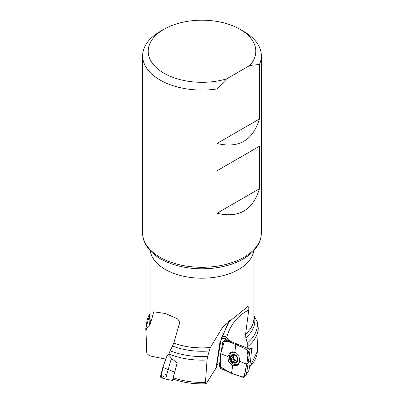 <?xml version="1.0" encoding="UTF-8"?>
<svg xmlns="http://www.w3.org/2000/svg" width="404" height="404" viewBox="0 0 404 404"><rect width="100%" height="100%" fill="white"/><g stroke="black" fill="none" stroke-linecap="round" stroke-linejoin="round"><path stroke-width="0.61" d="M252.086 349.081L252.202 348.278L249.445 348.839L247.192 348.122L247.258 343.031L245.844 337.779L245.597 334.199L248.723 310.12A59.368 46.773 -115.2 0 0 226.674 337.416C224.457 335.774 222.619 336.158 221.17 338.572L229.578 320.569M209.252 350.975A52.833 30.502 180 0 1 172.523 346.071L170.104 350.743A55.368 31.966 0 0 0 207.631 356.414L210.363 347.496L222.877 326.796L247.692 306.631M247.617 306.666C248.637 306.565 249.005 307.717 248.723 310.12M165.832 359.121L150.606 356.086L149.238 355.606L147.172 353.773L146.748 352.455L145.975 330.578A56.247 32.477 180 0 1 145.768 328.407L150.051 313.544A55.368 31.966 0 0 0 146.92 327.866L149.667 324.947L150.727 322.72L153.752 311.802L165.463 313.509L177.144 318.655C179.108 320.276 179.825 322.054 179.295 323.988L173.755 343.062A51.949 29.992 0 0 0 210.363 347.496M247.258 343.031A55.368 31.966 0 0 0 257.08 321.362L253.949 315.822M219.589 363.701L217.877 364.029L216.786 365.206M257.08 321.362L257.949 323.71M207.631 356.414L207.03 360.02L205.459 382.356L205.752 383.78L206.656 383.068L216.463 367.322L221.17 338.572M205.868 383.8C194.218 384.239 183.376 382.679 173.341 379.119L173.144 377.73L177.184 362.933L172.069 358.949L168.589 354.919L170.104 350.743M172.523 346.071L173.755 343.062M146.92 327.866L145.975 330.578M217.014 88.951L226.609 78.866A53.788 31.052 180 0 1 158.545 69.559A53.788 31.052 180 0 1 163.963 29.295A53.788 31.052 180 0 1 240.037 29.295A53.788 31.052 180 0 1 249.829 65.463L259.424 64.468L259.424 118.998C252.894 140.496 238.759 148.657 217.014 143.486L217.014 88.951A59.353 34.269 180 0 1 142.647 55.797A59.353 34.269 180 0 1 160.029 31.568L163.963 29.295M226.609 78.866L249.829 65.463M240.037 29.295L243.971 31.568A59.353 34.269 180 0 1 261.353 55.797A59.353 34.269 180 0 1 259.424 64.468M217.014 170.756L259.424 146.268L259.424 188.759C252.894 210.257 238.759 218.418 217.014 213.246L217.014 170.756L259.424 146.268M217.014 213.246L259.424 188.759M217.014 143.486L259.424 118.998M247.192 348.122L230.437 341.34L227.624 339.153A3.54 2.788 -115.2 0 0 226.674 337.416M222.478 343.945L222.412 342.774L223.144 341.319M224.008 340.476L226.558 339.087L227.624 339.153M233.451 362.949A4.636 3.656 64.8 0 1 231.118 355.313A4.636 3.656 64.8 0 1 237.698 357.974A4.636 3.656 64.8 0 1 233.451 362.949M232.588 354.591L232.244 356.065L231.194 356.454L230.452 357.272A4.439 3.5 64.8 0 1 232.8 354.525A4.439 3.5 64.8 0 1 236.436 355.995A4.439 3.5 64.8 0 1 237.724 360.216A4.439 3.5 64.8 0 1 235.375 362.964A4.439 3.5 64.8 0 1 231.739 361.494A4.439 3.5 64.8 0 1 230.452 357.272L231.775 359.151L231.583 360.262L233.694 359.267L234.663 360.908M239.809 361.237A6.398 5.045 64.8 0 1 237.441 364.241A6.398 5.045 64.8 0 1 233.825 364.251A6.398 5.045 64.8 0 1 229.487 358.464A6.398 5.045 64.8 0 1 231.982 352.662A6.398 5.045 64.8 0 1 235.779 352.732M232.8 354.525L236.436 355.995L237.724 360.216L237.259 360.898L236.931 360.822L237.668 360.479M231.194 356.454L230.83 356.525M237.597 360.681L235.375 362.964L232.669 361.959M232.835 361.843L231.739 361.494L231.583 360.262M235.007 360.787L232.896 361.782M232.79 355.934L233.047 357.323L233.714 358.237A3.404 2.682 64.8 0 1 234.184 355.151L231.82 356.394M230.906 358.333L233.047 357.323M236.749 360.949A3.404 2.682 64.8 0 1 235.896 360.752A3.404 2.682 64.8 0 1 233.714 358.237L233.694 359.267M231.512 360.312L233.648 359.308M235.123 360.691L236.527 361.196M234.547 362.534L236.224 361.747M232.295 355.166L233.562 354.571M251.662 348.415L250.672 359.843L248.99 370.246L246.491 374.205L244.016 376.962L243.309 377.381L231.482 373.321L232.76 365.554L237.365 365.297L239.799 361.327L246.667 364.196L244.016 376.962M248.521 348.546L250.101 349.859L246.491 374.205M250.672 359.843L246.667 364.196L244.491 375.821M239.799 361.327L238.976 356.338L234.79 352.227L230.578 352.268L227.755 356.454L220.675 353.682L224.624 340.224L225.392 340.148L235.86 344.556L238.739 344.592L235.86 344.556C240.36 346.041 244.572 348.258 248.495 351.212L246.667 364.196L248.162 356.57L246.879 349.521M234.79 352.227L235.86 344.556M225.392 340.148L227.982 340.294L230.3 341.178M231.482 373.321L219.438 366.393L220.675 353.682M227.755 356.454L228.573 361.444L232.76 365.554M177.008 363.565L172.483 380.452L174.023 379.361M171.826 358.681L171.008 359.737L168.216 369.478C167.059 373.114 166.276 376.326 165.862 379.124L172.483 380.452M174.538 372.089L162.832 367.372L161.146 377.695L165.807 379.119M168.852 353.869L166.281 357.434L162.832 367.372L160.55 376.382M244.38 376.265L239.299 376.063L232.866 373.912L220.71 368.483L220.372 355.459L222.846 342.092M222.998 341.607L228.816 341.405L246.44 349.288M160.504 376.76L160.545 377.068M160.817 377.513L161.438 377.735M161.923 377.624L162.191 377.467M162.479 377.24L163.428 376.457M165.145 374.942L165.438 374.119M168.852 353.864L167.539 355.01M167.231 355.333L162.832 367.372M247.435 346.819A56.247 32.477 180 0 0 258.232 328.407L257.343 351.177A55.358 31.961 180 0 1 257.333 351.399A55.358 31.961 180 0 1 249.621 366.756M253.768 250.733A51.949 29.992 180 0 1 244.541 265.433A51.949 29.992 180 0 1 188.461 277.174A51.949 29.992 180 0 1 150.232 250.733M245.597 334.199A51.949 29.992 0 0 0 253.949 317.892L253.949 250.536M150.051 250.536L150.051 317.892A51.949 29.992 0 0 0 150.727 322.72M254.333 316.574A52.833 30.502 180 0 1 245.844 337.779M205.459 382.356A55.358 31.961 180 0 1 173.144 377.73M207.03 360.02A56.247 32.477 180 0 1 168.842 353.909M146.748 352.455A55.358 31.961 180 0 1 146.667 351.399A55.358 31.961 180 0 1 146.657 351.177L145.768 328.407M149.667 324.947A52.833 30.502 180 0 1 150.051 315.206M249.778 254.444A58.343 33.684 180 0 1 245.455 257.59A58.343 33.684 180 0 1 158.545 257.59C146.051 249.288 142.365 239.683 142.647 233.032A59.353 34.269 180 0 0 184.138 265.716A59.353 34.269 180 0 0 250.606 252.702A59.353 34.269 180 0 0 261.353 233.032C261.161 241.107 257.353 248.208 249.924 254.333L245.4 257.626M228.77 321.256L219.877 342.93L216.059 367.908M226.558 339.087A3.712 1.485 8.7 0 0 226.291 338.971A3.712 1.485 8.7 0 0 221.079 338.774M230.992 358.338L233.108 357.343M232.351 355.222L233.653 354.606M234.552 362.454L236.259 361.651M238.532 364.267A7.009 5.525 64.8 0 1 237.193 364.347M231.739 352.783A7.009 5.525 64.8 0 1 232.659 351.798M249.465 367.761L257.333 351.399M258.232 328.407L257.944 323.665M146.758 352.591L146.667 351.399M142.647 55.797L142.647 233.032M261.353 55.797L261.353 233.032M165.463 313.509L166.024 313.741M237.441 364.241L239.072 363.469M231.982 352.662L233.623 351.889M227.982 340.294L229.593 340.446"/></g></svg>
